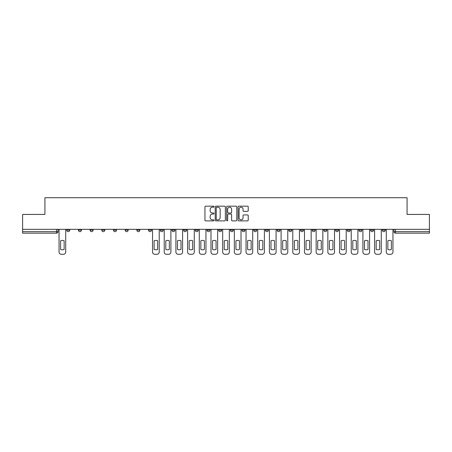<?xml version="1.0" encoding="UTF-8"?>
<svg xmlns="http://www.w3.org/2000/svg" width="452" height="452" viewBox="0 0 452 452"><rect width="100%" height="100%" fill="white"/><g stroke="black" fill="none" stroke-linecap="round" stroke-linejoin="round"><path stroke-width="0.68" d="M214.016 206.688A0.514 0.514 0 0 0 213.497 206.174L205.688 206.174A0.734 0.734 0 0 0 204.948 206.909L204.948 220.147A0.734 0.734 0 0 0 205.688 220.881L213.497 220.881A0.514 0.514 0 0 0 214.016 220.367A0.514 0.514 0 0 0 213.497 219.853L212.485 219.853A2.35 2.35 0 0 1 210.135 217.497L210.135 216.395A2.35 2.35 0 0 1 212.485 214.039L213.497 214.039A0.514 0.514 0 0 0 214.016 213.525A0.514 0.514 0 0 0 213.497 213.011L212.485 213.011A2.35 2.35 0 0 1 210.135 210.66L210.135 209.553A2.35 2.35 0 0 1 212.485 207.202L213.497 207.202A0.514 0.514 0 0 0 214.016 206.688M382.279 230.158L382.279 229.333L382.279 230.158A1.497 1.497 0 0 0 383.776 231.656A1.497 1.497 0 0 1 382.279 230.158L385.273 230.158A1.497 1.497 0 0 1 383.776 231.656M358.905 229.333L358.905 230.158L361.899 230.158A1.497 1.497 0 0 1 360.402 231.656A1.497 1.497 0 0 1 358.905 230.158L358.905 229.333M347.215 230.158L347.215 229.333L347.215 230.158A1.497 1.497 0 0 0 348.712 231.656A1.497 1.497 0 0 1 347.215 230.158L350.215 230.158A1.497 1.497 0 0 1 348.712 231.656M335.531 230.158L335.531 229.333L335.531 230.158A1.497 1.497 0 0 0 337.028 231.656A1.497 1.497 0 0 1 335.531 230.158L338.525 230.158A1.497 1.497 0 0 1 337.028 231.656A1.497 1.497 0 0 0 338.525 230.158A1.497 1.497 0 0 1 337.028 231.656M300.467 230.158L300.467 229.333L300.467 230.158A1.497 1.497 0 0 0 301.964 231.656A1.497 1.497 0 0 1 300.467 230.158L303.462 230.158A1.497 1.497 0 0 1 301.964 231.656M288.783 229.333L288.783 230.158L291.777 230.158A1.497 1.497 0 0 1 290.28 231.656A1.497 1.497 0 0 1 288.783 230.158L288.783 229.333M277.093 229.333L277.093 230.158L280.087 230.158A1.497 1.497 0 0 1 278.59 231.656A1.497 1.497 0 0 1 277.093 230.158L277.093 229.333M265.409 229.333L265.409 230.158L268.403 230.158A1.497 1.497 0 0 1 266.906 231.656A1.497 1.497 0 0 1 265.409 230.158L265.409 229.333M253.719 230.158L253.719 229.333L253.719 230.158A1.497 1.497 0 0 0 255.216 231.656A1.497 1.497 0 0 1 253.719 230.158L256.713 230.158A1.497 1.497 0 0 1 255.216 231.656M230.345 229.333L230.345 230.158L233.339 230.158A1.497 1.497 0 0 1 231.842 231.656A1.497 1.497 0 0 1 230.345 230.158L230.345 229.333M218.661 230.158L218.661 229.333L218.661 230.158A1.497 1.497 0 0 0 220.158 231.656A1.497 1.497 0 0 1 218.661 230.158L221.655 230.158A1.497 1.497 0 0 1 220.158 231.656A1.497 1.497 0 0 0 221.655 230.158A1.497 1.497 0 0 1 220.158 231.656M148.538 229.333L148.538 230.158L151.533 230.158A1.497 1.497 0 0 1 150.036 231.656A1.497 1.497 0 0 1 148.538 230.158L148.538 229.333M136.849 229.333L136.849 230.158L139.843 230.158A1.497 1.497 0 0 1 138.346 231.656A1.497 1.497 0 0 1 136.849 230.158L136.849 229.333M125.159 229.333L125.159 230.158L128.159 230.158A1.497 1.497 0 0 1 126.662 231.656A1.497 1.497 0 0 1 125.159 230.158L125.159 229.333M101.785 229.333L101.785 230.158L104.785 230.158A1.497 1.497 0 0 1 103.288 231.656A1.497 1.497 0 0 1 101.785 230.158L101.785 229.333M90.101 229.333L90.101 230.158L93.095 230.158A1.497 1.497 0 0 1 91.598 231.656A1.497 1.497 0 0 1 90.101 230.158L90.101 229.333M247.493 211.355A0.734 0.734 0 0 0 248.227 210.621L248.227 206.909A0.734 0.734 0 0 0 247.493 206.174L238.814 206.174A0.734 0.734 0 0 0 238.08 206.909L238.08 220.147A0.734 0.734 0 0 0 238.814 220.881L247.493 220.881A0.734 0.734 0 0 0 248.227 220.147L248.227 215.66A0.734 0.734 0 0 0 247.493 214.926L243.775 214.926A0.734 0.734 0 0 0 243.04 215.66L243.04 217.881A1.966 1.966 0 0 1 241.074 219.853A1.966 1.966 0 0 1 239.108 217.881L239.108 209.169A1.966 1.966 0 0 1 241.074 207.202A1.966 1.966 0 0 1 243.04 209.169L243.04 210.621A0.734 0.734 0 0 0 243.775 211.355L247.493 211.355M22.6 229.333L22.6 214.423L44.923 214.423L44.923 197.716L407.077 197.716L407.077 214.423L429.4 214.423L429.4 229.333L22.6 229.333L22.6 231.656L58.037 231.656L58.037 229.333M225.356 206.909A0.734 0.734 0 0 0 224.621 206.174L215.943 206.174A0.734 0.734 0 0 0 215.208 206.909L215.208 220.147A0.734 0.734 0 0 0 215.943 220.881L224.621 220.881A0.734 0.734 0 0 0 225.356 220.147L225.356 206.909M227.379 206.174L236.057 206.174A0.734 0.734 0 0 1 236.791 206.909L236.791 220.147A0.734 0.734 0 0 1 236.057 220.881L232.345 220.881A0.734 0.734 0 0 1 231.605 220.147L231.605 214.779A0.734 0.734 0 0 0 230.87 214.039L228.407 214.039A0.734 0.734 0 0 0 227.672 214.779L227.672 220.367A0.514 0.514 0 0 1 227.158 220.881A0.514 0.514 0 0 1 226.644 220.367L226.644 206.909A0.734 0.734 0 0 1 227.379 206.174M393.963 229.333L393.963 231.656L429.4 231.656L429.4 233.153L395.46 233.153A1.497 1.497 0 0 1 393.963 231.656M429.4 229.333L429.4 231.656M56.54 229.333L56.54 233.153A1.497 1.497 0 0 0 58.037 231.656A1.497 1.497 0 0 1 56.54 233.153L22.6 233.153L22.6 231.656M385.273 229.333L385.273 230.158M373.589 229.333L373.589 230.158A1.497 1.497 0 0 1 372.086 231.656A1.497 1.497 0 0 1 370.589 230.158L373.589 230.158A1.497 1.497 0 0 1 372.086 231.656A1.497 1.497 0 0 0 373.589 230.158L373.589 229.333M370.589 229.333L370.589 230.158M361.899 229.333L361.899 230.158A1.497 1.497 0 0 1 360.402 231.656A1.497 1.497 0 0 0 361.899 230.158L361.899 229.333M350.215 229.333L350.215 230.158L350.215 229.333M338.525 229.333L338.525 230.158M326.841 229.333L326.841 230.158A1.497 1.497 0 0 1 325.338 231.656A1.497 1.497 0 0 1 323.841 230.158L326.841 230.158A1.497 1.497 0 0 1 325.338 231.656A1.497 1.497 0 0 0 326.841 230.158M323.841 229.333L323.841 230.158M315.151 229.333L315.151 230.158A1.497 1.497 0 0 1 313.654 231.656A1.497 1.497 0 0 1 312.157 230.158A1.497 1.497 0 0 0 313.654 231.656A1.497 1.497 0 0 0 315.151 230.158A1.497 1.497 0 0 1 313.654 231.656M312.157 229.333L312.157 230.158L315.151 230.158M303.462 229.333L303.462 230.158L303.462 229.333M291.777 229.333L291.777 230.158L291.777 229.333M280.087 229.333L280.087 230.158A1.497 1.497 0 0 1 278.59 231.656A1.497 1.497 0 0 0 280.087 230.158L280.087 229.333M268.403 229.333L268.403 230.158A1.497 1.497 0 0 1 266.906 231.656A1.497 1.497 0 0 0 268.403 230.158M256.713 229.333L256.713 230.158L256.713 229.333M245.029 229.333L245.029 230.158A1.497 1.497 0 0 1 243.532 231.656A1.497 1.497 0 0 1 242.035 230.158A1.497 1.497 0 0 0 243.532 231.656M242.035 229.333L242.035 230.158L245.029 230.158M233.339 229.333L233.339 230.158A1.497 1.497 0 0 1 231.842 231.656A1.497 1.497 0 0 0 233.339 230.158L233.339 229.333M221.655 229.333L221.655 230.158M209.965 229.333L209.965 230.158A1.497 1.497 0 0 1 208.468 231.656A1.497 1.497 0 0 1 206.971 230.158L209.965 230.158M206.971 229.333L206.971 230.158M198.281 229.333L198.281 230.158A1.497 1.497 0 0 1 196.784 231.656A1.497 1.497 0 0 1 195.287 230.158L198.281 230.158M195.287 229.333L195.287 230.158M186.591 229.333L186.591 230.158A1.497 1.497 0 0 1 185.094 231.656A1.497 1.497 0 0 1 183.597 230.158L186.591 230.158M183.597 229.333L183.597 230.158M174.907 229.333L174.907 230.158A1.497 1.497 0 0 1 173.41 231.656A1.497 1.497 0 0 1 171.913 230.158L174.907 230.158M171.913 229.333L171.913 230.158M163.217 229.333L163.217 230.158A1.497 1.497 0 0 1 161.72 231.656A1.497 1.497 0 0 1 160.223 230.158L163.217 230.158M160.223 229.333L160.223 230.158M151.533 229.333L151.533 230.158L151.533 229.333M139.843 229.333L139.843 230.158M128.159 229.333L128.159 230.158L128.159 229.333M116.469 229.333L116.469 230.158A1.497 1.497 0 0 1 114.972 231.656A1.497 1.497 0 0 1 113.475 230.158L116.469 230.158M113.475 229.333L113.475 230.158M104.785 229.333L104.785 230.158M93.095 229.333L93.095 230.158L93.095 229.333M81.411 229.333L81.411 230.158A1.497 1.497 0 0 1 79.914 231.656A1.497 1.497 0 0 1 78.411 230.158L81.411 230.158M78.411 229.333L78.411 230.158M66.726 229.333L66.726 230.158L69.721 230.158L69.721 229.333L69.721 230.158A1.497 1.497 0 0 1 68.224 231.656A1.497 1.497 0 0 1 66.726 230.158A1.497 1.497 0 0 0 68.224 231.656M216.751 207.202A0.514 0.514 0 0 0 216.237 207.717L216.237 219.333A0.514 0.514 0 0 0 216.751 219.853L217.819 219.853A2.35 2.35 0 0 0 220.175 217.497L220.175 209.553A2.35 2.35 0 0 0 217.819 207.202L216.751 207.202M231.605 209.208A1.966 1.966 0 0 0 229.639 207.236A1.966 1.966 0 0 0 227.672 209.208L227.672 212.276A0.734 0.734 0 0 0 228.407 213.011L230.87 213.011A0.734 0.734 0 0 0 231.605 212.276L231.605 209.208M60.619 240.763L60.619 249.442A4.684 4.684 0 0 0 64.139 249.442L64.139 240.763A4.684 4.684 0 0 0 60.619 240.763M59.048 229.333L59.048 252.035A2.249 2.249 0 0 0 61.297 254.284L63.466 254.284A2.249 2.249 0 0 0 65.715 252.035L65.715 229.333M154.115 240.763L154.115 249.442A4.684 4.684 0 0 0 157.641 249.442L157.641 240.763A4.684 4.684 0 0 0 154.115 240.763M152.544 229.333L152.544 252.035A2.249 2.249 0 0 0 154.793 254.284L156.963 254.284A2.249 2.249 0 0 0 159.211 252.035L159.211 229.333M165.805 240.763L165.805 249.442A4.684 4.684 0 0 0 169.325 249.442L169.325 240.763A4.684 4.684 0 0 0 165.805 240.763M164.229 229.333L164.229 252.035A2.249 2.249 0 0 0 166.477 254.284L168.652 254.284A2.249 2.249 0 0 0 170.901 252.035L170.901 229.333M177.489 240.763L177.489 249.442A4.684 4.684 0 0 0 181.015 249.442L181.015 240.763A4.684 4.684 0 0 0 177.489 240.763M175.918 229.333L175.918 252.035A2.249 2.249 0 0 0 178.167 254.284L180.337 254.284A2.249 2.249 0 0 0 182.585 252.035L182.585 229.333M189.179 240.763L189.179 249.442A4.684 4.684 0 0 0 192.699 249.442L192.699 240.763A4.684 4.684 0 0 0 189.179 240.763M187.603 229.333L187.603 252.035A2.249 2.249 0 0 0 189.851 254.284L192.027 254.284A2.249 2.249 0 0 0 194.275 252.035L194.275 229.333M200.863 240.763L200.863 249.442A4.684 4.684 0 0 0 204.389 249.442L204.389 240.763A4.684 4.684 0 0 0 200.863 240.763M199.292 229.333L199.292 252.035A2.249 2.249 0 0 0 201.541 254.284L203.711 254.284A2.249 2.249 0 0 0 205.959 252.035L205.959 229.333M212.553 240.763L212.553 249.442A4.684 4.684 0 0 0 216.073 249.442L216.073 240.763A4.684 4.684 0 0 0 212.553 240.763M210.977 229.333L210.977 252.035A2.249 2.249 0 0 0 213.225 254.284L215.401 254.284A2.249 2.249 0 0 0 217.649 252.035L217.649 229.333M224.237 240.763L224.237 249.442A4.684 4.684 0 0 0 227.763 249.442L227.763 240.763A4.684 4.684 0 0 0 224.237 240.763M222.666 229.333L222.666 252.035A2.249 2.249 0 0 0 224.915 254.284L227.085 254.284A2.249 2.249 0 0 0 229.333 252.035L229.333 229.333M235.927 240.763L235.927 249.442A4.684 4.684 0 0 0 239.447 249.442L239.447 240.763A4.684 4.684 0 0 0 235.927 240.763M234.351 229.333L234.351 252.035A2.249 2.249 0 0 0 236.599 254.284L238.775 254.284A2.249 2.249 0 0 0 241.023 252.035L241.023 229.333M247.611 240.763L247.611 249.442A4.684 4.684 0 0 0 251.137 249.442L251.137 240.763A4.684 4.684 0 0 0 247.611 240.763M246.041 229.333L246.041 252.035A2.249 2.249 0 0 0 248.289 254.284L250.459 254.284A2.249 2.249 0 0 0 252.708 252.035L252.708 229.333M259.301 240.763L259.301 249.442A4.684 4.684 0 0 0 262.821 249.442L262.821 240.763A4.684 4.684 0 0 0 259.301 240.763M257.725 229.333L257.725 252.035A2.249 2.249 0 0 0 259.973 254.284L262.149 254.284A2.249 2.249 0 0 0 264.397 252.035L264.397 229.333M270.985 240.763L270.985 249.442A4.684 4.684 0 0 0 274.511 249.442L274.511 240.763A4.684 4.684 0 0 0 270.985 240.763M269.415 229.333L269.415 252.035A2.249 2.249 0 0 0 271.663 254.284L273.833 254.284A2.249 2.249 0 0 0 276.082 252.035L276.082 229.333M282.675 240.763L282.675 249.442A4.684 4.684 0 0 0 286.195 249.442L286.195 240.763A4.684 4.684 0 0 0 282.675 240.763M281.099 229.333L281.099 252.035A2.249 2.249 0 0 0 283.347 254.284L285.523 254.284A2.249 2.249 0 0 0 287.771 252.035L287.771 229.333M294.359 240.763L294.359 249.442A4.684 4.684 0 0 0 297.885 249.442L297.885 240.763A4.684 4.684 0 0 0 294.359 240.763M292.789 229.333L292.789 252.035A2.249 2.249 0 0 0 295.037 254.284L297.207 254.284A2.249 2.249 0 0 0 299.456 252.035L299.456 229.333M306.049 240.763L306.049 249.442A4.684 4.684 0 0 0 309.569 249.442L309.569 240.763A4.684 4.684 0 0 0 306.049 240.763M304.478 229.333L304.478 252.035A2.249 2.249 0 0 0 306.722 254.284L308.897 254.284A2.249 2.249 0 0 0 311.145 252.035L311.145 229.333M317.733 240.763L317.733 249.442A4.684 4.684 0 0 0 321.259 249.442L321.259 240.763A4.684 4.684 0 0 0 317.733 240.763M316.163 229.333L316.163 252.035A2.249 2.249 0 0 0 318.411 254.284L320.581 254.284A2.249 2.249 0 0 0 322.83 252.035L322.83 229.333M329.423 240.763L329.423 249.442A4.684 4.684 0 0 0 332.943 249.442L332.943 240.763A4.684 4.684 0 0 0 329.423 240.763M327.853 229.333L327.853 252.035A2.249 2.249 0 0 0 330.096 254.284L332.271 254.284A2.249 2.249 0 0 0 334.52 252.035L334.52 229.333M341.107 240.763L341.107 249.442A4.684 4.684 0 0 0 344.633 249.442L344.633 240.763A4.684 4.684 0 0 0 341.107 240.763M339.537 229.333L339.537 252.035A2.249 2.249 0 0 0 341.785 254.284L343.955 254.284A2.249 2.249 0 0 0 346.204 252.035L346.204 229.333M352.797 240.763L352.797 249.442A4.684 4.684 0 0 0 356.317 249.442L356.317 240.763A4.684 4.684 0 0 0 352.797 240.763M351.227 229.333L351.227 252.035A2.249 2.249 0 0 0 353.47 254.284L355.645 254.284A2.249 2.249 0 0 0 357.894 252.035L357.894 229.333M364.481 240.763L364.481 249.442A4.684 4.684 0 0 0 368.007 249.442L368.007 240.763A4.684 4.684 0 0 0 364.481 240.763M362.911 229.333L362.911 252.035A2.249 2.249 0 0 0 365.159 254.284L367.329 254.284A2.249 2.249 0 0 0 369.578 252.035L369.578 229.333M376.171 240.763L376.171 249.442A4.684 4.684 0 0 0 379.691 249.442L379.691 240.763A4.684 4.684 0 0 0 376.171 240.763M374.601 229.333L374.601 252.035A2.249 2.249 0 0 0 376.844 254.284L379.019 254.284A2.249 2.249 0 0 0 381.268 252.035L381.268 229.333M387.861 240.763L387.861 249.442A4.684 4.684 0 0 0 391.381 249.442L391.381 240.763A4.684 4.684 0 0 0 387.861 240.763M386.285 229.333L386.285 252.035A2.249 2.249 0 0 0 388.534 254.284L390.703 254.284A2.249 2.249 0 0 0 392.952 252.035L392.952 229.333M395.46 229.333L395.46 233.153"/></g></svg>
